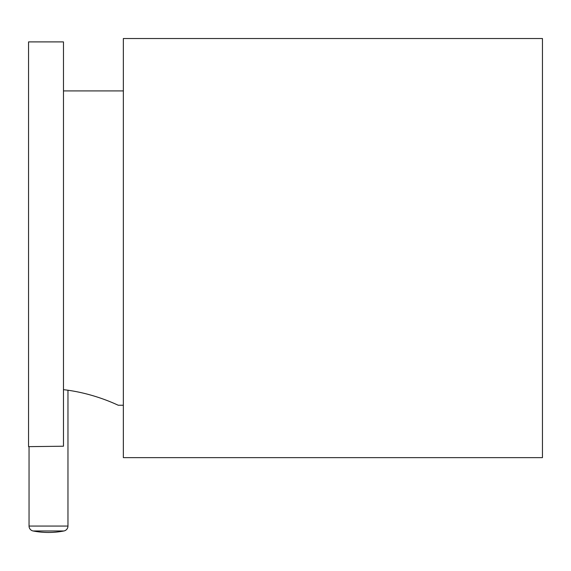 <?xml version="1.0" encoding="UTF-8"?>
<svg xmlns="http://www.w3.org/2000/svg" width="571" height="571" viewBox="0 0 571 571"><rect width="100%" height="100%" fill="white"/><g stroke="black" fill="none" stroke-linecap="round" stroke-linejoin="round"><path stroke-width="0.86" d="M542.45 248.078L542.45 457.635L123.35 457.635L123.35 38.528L542.45 38.528L542.45 248.078M29.05 446.601L29.05 526.069A4.989 4.989 0 0 0 33.075 530.966A79.826 79.826 0 0 0 63.938 530.966L33.075 530.966L63.938 530.966A4.989 4.989 0 0 0 67.963 526.069L67.963 390.207M28.55 446.65L63.474 446.215L63.474 41.897L28.55 41.897L28.55 446.65M123.35 405.246L118.361 405.246C118.504 405.61 94.943 393.205 63.474 389.665M29.05 526.069L67.963 526.069M63.474 90.917L123.35 90.917"/></g></svg>
